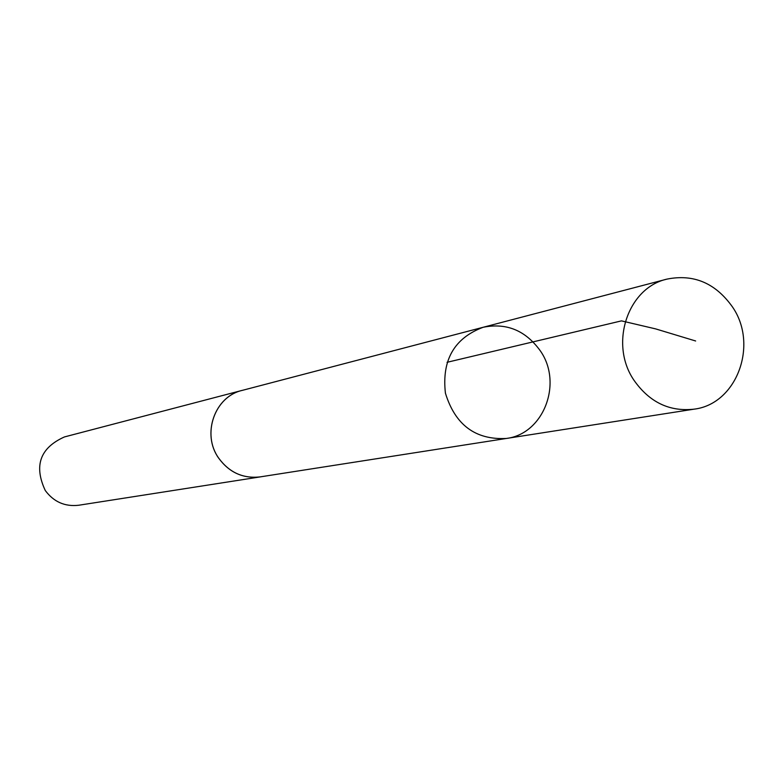 <?xml version="1.0" encoding="UTF-8"?>
<svg xmlns="http://www.w3.org/2000/svg" width="783" height="783" viewBox="0 0 783 783"><rect width="100%" height="100%" fill="white"/><g stroke="black" fill="none" stroke-linecap="round" stroke-linejoin="round"><path stroke-width="1.17" d="M261.669 476.651L260.24 476.896C243.121 478.805 229.272 472.541 218.672 458.094C201.456 434.193 214.659 396.55 242.211 390.394L483.121 327.284C454.238 338.148 441.671 360.111 445.419 393.154C455.187 424.934 475.477 440.046 506.298 438.47C543.588 434.056 563.094 383.259 540.339 350.862C525.559 330.436 506.493 322.576 483.121 327.284C454.238 338.148 441.671 360.111 445.419 393.154C455.187 424.934 475.477 440.046 506.298 438.47L694.051 409.166C669.553 411.878 649.577 402.305 634.113 380.44C608.988 344.246 627.516 287.821 666.94 279.12C693.679 273.776 715.535 283.074 732.526 307.014C758.698 344.931 736.705 404.136 694.051 409.166M506.298 438.47L260.24 476.876C243.121 478.834 229.253 472.57 218.653 458.114C201.427 434.193 214.64 396.531 242.201 390.374L243.611 390.032M260.24 476.896L78.682 505.25C64.891 506.816 53.753 501.903 45.277 490.52C33.689 465.738 40.07 447.876 64.441 436.934L242.201 390.374M695.637 340.987L655.606 328.88L621.467 320.873L447.034 362.314M483.121 327.284L666.94 279.12"/></g></svg>

